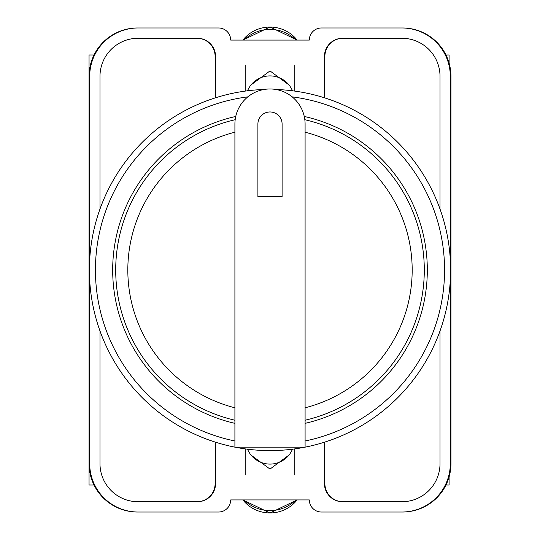 <?xml version="1.0" encoding="UTF-8"?>
<svg xmlns="http://www.w3.org/2000/svg" width="540" height="540" viewBox="0 0 540 540"><rect width="100%" height="100%" fill="white"/><g stroke="black" fill="none" stroke-linecap="round" stroke-linejoin="round"><path stroke-width="0.81" d="M251.026 455.078L270 469.085L288.974 455.078M288.974 84.922L270 70.916L251.026 84.922M450.306 280.456L450.306 463.617A48.404 48.404 0 0 1 401.902 512.021L321.428 512.021A12.103 12.103 0 0 1 309.326 499.919L230.675 499.919A12.103 12.103 0 0 1 218.572 512.021L138.098 512.021A48.404 48.404 0 0 1 89.694 463.617L89.694 280.456M89.694 259.544L89.694 76.383A48.404 48.404 0 0 1 138.098 27.979L218.572 27.979A12.103 12.103 0 0 1 230.675 40.082L309.326 40.082A12.103 12.103 0 0 1 321.428 27.979L401.902 27.979A48.404 48.404 0 0 1 450.306 76.383L450.306 259.544M440.019 330.932L440.019 463.617A38.117 38.117 0 0 1 401.902 501.734L342.603 501.734A18.151 18.151 0 0 1 324.452 483.584L324.452 442.199M215.548 442.199L215.548 483.584A18.151 18.151 0 0 1 197.397 501.734L138.098 501.734A38.117 38.117 0 0 1 99.981 463.617L99.981 330.932M440.019 209.068L440.019 76.383A38.117 38.117 0 0 0 401.902 38.266L342.603 38.266A18.151 18.151 0 0 0 324.452 56.416L324.452 97.801M215.548 97.801L215.548 56.416A18.151 18.151 0 0 0 197.397 38.266L138.098 38.266A38.117 38.117 0 0 0 99.981 76.383L99.981 209.068M138.098 27.979L137.45 27.979A48.404 48.404 0 0 0 89.046 76.383L89.046 463.617A48.404 48.404 0 0 0 137.45 512.021L138.098 512.021M401.902 512.021L402.55 512.021A48.404 48.404 0 0 0 450.954 463.617L450.954 76.383A48.404 48.404 0 0 0 402.55 27.979L401.902 27.979M402.354 27.979A48.404 48.404 0 0 1 450.758 76.383L450.758 463.617A48.404 48.404 0 0 1 402.354 512.021M137.646 512.021A48.404 48.404 0 0 1 89.242 463.617L89.242 76.383A48.404 48.404 0 0 1 137.646 27.979M197.093 38.266A18.151 18.151 0 0 1 215.244 56.416L215.244 97.895M324.756 97.895L324.756 56.416A18.151 18.151 0 0 1 342.907 38.266M215.244 442.105L215.244 483.584A18.151 18.151 0 0 1 197.093 501.734M324.756 442.105L324.756 483.584A18.151 18.151 0 0 0 342.907 501.734M215.116 442.064L215.116 483.584A18.151 18.151 0 0 1 196.965 501.734M343.035 501.734A18.151 18.151 0 0 1 324.884 483.584L324.884 442.064M196.965 38.266A18.151 18.151 0 0 1 215.116 56.416L215.116 97.936M324.884 97.936L324.884 56.416A18.151 18.151 0 0 1 343.035 38.266M247.55 449.206A24.199 23.76 0 0 0 270 464.089A24.199 23.76 0 0 0 292.451 449.206M295.92 499.919A36.302 35.633 180 0 1 244.08 499.919M247.55 90.794A24.199 23.76 0 0 1 270 75.91A24.199 23.76 0 0 1 292.451 90.794M295.92 40.082A36.302 35.633 180 0 0 244.08 40.082M89.046 442.267L89.046 485.008L94.034 485.008M94.034 54.992L89.046 54.992L89.046 97.733M276.001 89.492A180.603 180.603 0 0 1 450.583 272.997A180.603 180.603 0 0 1 270 450.603A180.603 180.603 0 0 1 89.417 272.997A180.603 180.603 0 0 1 263.999 89.492A180.603 180.603 0 0 0 89.417 272.997A180.603 180.603 0 0 0 270 450.603M235.744 116.465A157.309 157.309 0 0 0 234.907 423.346M305.093 423.346A157.309 157.309 0 0 0 304.256 116.465M234.907 124.072A35.093 35.093 0 0 1 270 88.978A35.093 35.093 0 0 1 305.093 124.072L305.093 447.167L234.907 447.167L234.907 124.072M304.817 119.691A154.285 154.285 0 0 1 305.093 420.242M282.103 124.072A12.103 12.103 0 0 0 270 111.969A12.103 12.103 0 0 0 257.897 124.072L257.897 196.675L282.103 196.675L282.103 124.072M234.907 420.242A154.285 154.285 0 0 1 235.184 119.691A154.285 154.285 0 0 0 234.907 420.242M449.091 63.099L449.091 54.992L445.966 54.992M445.966 485.008L449.091 485.008L449.091 476.901M242.885 499.919A34.358 33.73 0 0 0 297.115 499.919M242.885 40.082A34.358 33.73 0 0 1 297.115 40.082M305.093 440.991A174.555 174.555 0 0 0 292.16 96.856M247.84 96.856A174.555 174.555 0 0 0 234.907 440.991M305.093 407.788A142.189 142.189 0 0 0 305.093 132.212M234.907 132.212A142.189 142.189 0 0 0 234.907 407.788M245.801 448.976L245.801 474.964M294.199 448.976L294.199 474.964M242.872 499.919L270 513L297.128 499.919M294.199 91.024L294.199 65.036M245.801 91.024L245.801 65.036M242.872 40.082L270 27L297.128 40.082"/></g></svg>
